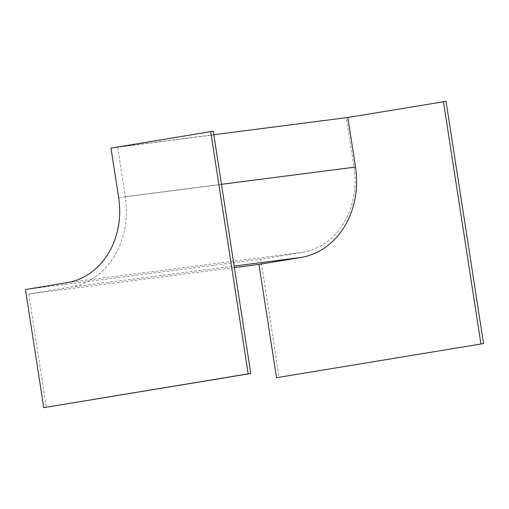 <?xml version="1.0" encoding="UTF-8"?>
<svg xmlns="http://www.w3.org/2000/svg" width="509" height="509" viewBox="0 0 509 509"><rect width="100%" height="100%" fill="white"/><g stroke="black" fill="none" stroke-linecap="round" stroke-linejoin="round"><path stroke-width="0.38" stroke-dasharray="2.54 1.91" d="M446.049 101.348L346.349 117.833L354.022 167.397A75.427 63.746 82.7 0 1 302.651 252.324L260.824 259.24L279.11 377.379M110.975 148.106L346.349 117.833M213.277 131.29L117.662 147.095L213.812 134.726M117.662 147.095L125.335 196.659A80.333 67.888 82.7 0 1 70.63 287.114L28.797 294.03L234.375 267.588M28.797 294.03L46.338 407.321M25.45 289.519L260.824 259.24M118.648 197.67L354.022 167.397M67.283 282.603L302.651 252.324M125.335 196.659L221.485 184.296M70.63 287.114L234.146 266.08"/><path stroke-width="0.76" d="M276.514 377.71L483.55 343.575L446.049 101.348L347.838 117.49L355.511 167.054A80.333 67.888 82.7 0 1 300.806 257.503L258.973 264.419L276.514 377.71L483.55 343.575M480.948 343.912L443.454 101.679M210.675 131.621L110.975 148.106L118.648 197.67A75.427 63.746 82.7 0 1 67.283 282.603L25.45 289.519L43.736 407.652L250.778 373.517L213.277 131.29L210.675 131.621L248.176 373.854L250.778 373.517M213.812 134.726L347.838 117.49M234.375 267.588L258.973 264.419M43.736 407.652L248.176 373.854M221.485 184.296L355.511 167.054M234.146 266.08L300.806 257.503"/></g></svg>
